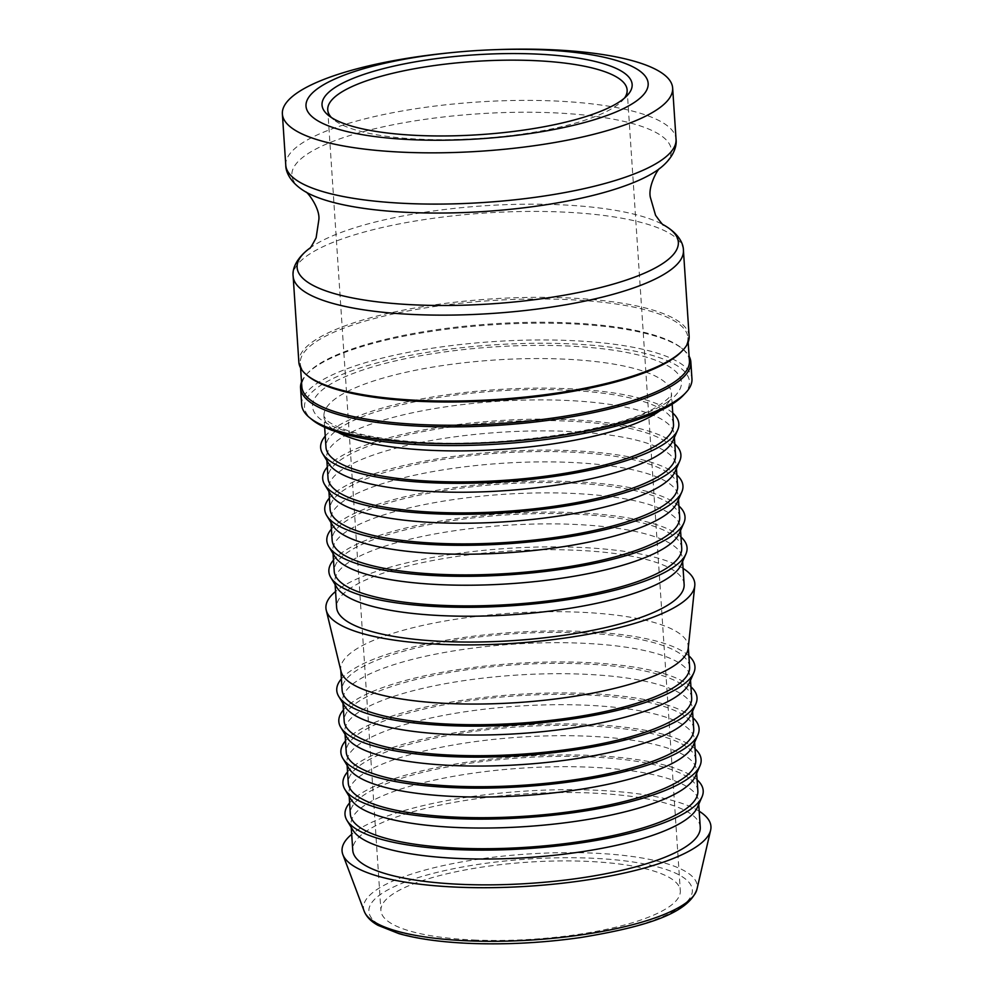 <?xml version="1.0" encoding="UTF-8"?>
<svg xmlns="http://www.w3.org/2000/svg" width="993" height="993" viewBox="0 0 993 993"><rect width="100%" height="100%" fill="white"/><g stroke="black" fill="none" stroke-linecap="round" stroke-linejoin="round"><path stroke-width="0.74" stroke-dasharray="4.96 3.72" d="M681.757 351.361A194.231 49.985 -3.8 0 0 687.876 337.62A194.231 49.985 -3.8 0 0 567.549 299.588A194.231 49.985 -3.8 0 0 300.271 363.364A194.231 49.985 -3.8 0 0 308.153 376.173M689.13 336.23A195.571 50.333 -3.8 0 0 567.971 297.937A195.571 50.333 -3.8 0 0 298.856 362.16M689.415 360.869A194.231 49.985 -3.8 0 0 681.533 348.046A194.231 49.985 -3.8 0 0 569.088 322.837A194.231 49.985 -3.8 0 0 307.929 372.859A194.231 49.985 -3.8 0 0 301.822 386.612M301.512 382.032A195.571 50.333 176.2 0 1 306.725 374.15A195.571 50.333 176.2 0 1 569.684 323.768A195.571 50.333 176.2 0 1 682.911 349.164A195.571 50.333 176.2 0 1 689.117 356.288M301.686 404.784A195.571 50.333 176.2 0 1 493.484 341.604A195.571 50.333 176.2 0 1 691.96 378.854M624.498 98.059A150.03 38.603 176.2 0 1 622.4 100.603A150.03 38.603 176.2 0 1 420.684 139.243A150.03 38.603 176.2 0 1 333.822 119.768A150.03 38.603 176.2 0 1 331.414 117.522M473.872 939.999A150.03 38.603 -3.8 0 0 680.317 890.746A150.03 38.603 -3.8 0 0 587.372 861.365A150.03 38.603 -3.8 0 0 380.927 910.631A150.03 38.603 -3.8 0 0 473.872 939.999M683.383 395.264A192.89 49.638 -3.8 0 0 493.707 344.869A192.89 49.638 -3.8 0 0 312.348 419.915M699.196 811.219A184.847 47.565 -3.8 0 0 529.219 790.862A184.847 47.565 -3.8 0 0 355.792 831.203A184.847 47.565 -3.8 0 0 351.696 834.306M673.49 424.185A174.135 44.809 -3.8 0 0 531.851 389.604A174.135 44.809 -3.8 0 0 338.923 428.678A174.135 44.809 -3.8 0 0 325.989 447.272M672.745 413.014A179.497 46.187 -3.8 0 0 511.085 388.834A179.497 46.187 -3.8 0 0 333.983 428.467A179.497 46.187 -3.8 0 0 325.245 436.088M674.806 444.008A179.497 46.187 -3.8 0 0 513.145 419.828A179.497 46.187 -3.8 0 0 336.044 459.461A179.497 46.187 -3.8 0 0 327.305 467.095M675.55 455.191A174.135 44.809 -3.8 0 0 533.911 420.61A174.135 44.809 -3.8 0 0 340.984 459.672A174.135 44.809 -3.8 0 0 328.038 478.266M673.018 440.582A174.135 44.809 -3.8 0 0 674.173 434.524A174.135 44.809 -3.8 0 0 532.533 399.943A174.135 44.809 -3.8 0 0 339.618 439.005A174.135 44.809 -3.8 0 0 326.672 457.599A174.135 44.809 -3.8 0 0 328.609 463.458M676.866 475.002A179.497 46.187 -3.8 0 0 515.193 450.822A179.497 46.187 -3.8 0 0 338.092 490.455A179.497 46.187 -3.8 0 0 329.353 498.089M677.611 486.185A174.135 44.809 -3.8 0 0 535.959 451.604A174.135 44.809 -3.8 0 0 343.044 490.679A174.135 44.809 -3.8 0 0 330.098 509.26M675.079 471.576A174.135 44.809 -3.8 0 0 676.233 465.518A174.135 44.809 -3.8 0 0 534.594 430.937A174.135 44.809 -3.8 0 0 341.666 470.012A174.135 44.809 -3.8 0 0 328.733 488.606A174.135 44.809 -3.8 0 0 330.669 494.452M678.927 506.008A179.497 46.187 -3.8 0 0 517.254 481.828A179.497 46.187 -3.8 0 0 340.152 521.449A179.497 46.187 -3.8 0 0 331.414 529.083M679.671 517.179A174.135 44.809 -3.8 0 0 538.02 482.598A174.135 44.809 -3.8 0 0 345.105 521.673A174.135 44.809 -3.8 0 0 332.159 540.266M677.139 502.57A174.135 44.809 -3.8 0 0 678.293 496.512A174.135 44.809 -3.8 0 0 536.654 461.931A174.135 44.809 -3.8 0 0 343.727 501.006A174.135 44.809 -3.8 0 0 330.793 519.6A174.135 44.809 -3.8 0 0 332.729 525.446M680.987 537.002A179.497 46.187 -3.8 0 0 519.314 512.822A179.497 46.187 -3.8 0 0 342.213 552.456A179.497 46.187 -3.8 0 0 333.474 560.077M681.719 548.173A174.135 44.809 -3.8 0 0 540.08 513.592A174.135 44.809 -3.8 0 0 347.165 552.667A174.135 44.809 -3.8 0 0 334.219 571.26M679.2 533.564A174.135 44.809 -3.8 0 0 680.354 527.506A174.135 44.809 -3.8 0 0 538.715 492.925A174.135 44.809 -3.8 0 0 345.787 532A174.135 44.809 -3.8 0 0 332.841 550.594A174.135 44.809 -3.8 0 0 334.79 556.44M681.26 564.57A174.135 44.809 -3.8 0 0 682.414 558.513A174.135 44.809 -3.8 0 0 540.763 523.932A174.135 44.809 -3.8 0 0 347.848 562.994A174.135 44.809 -3.8 0 0 334.902 581.588A174.135 44.809 -3.8 0 0 336.85 587.446M684.127 584.343A174.135 44.809 -3.8 0 0 542.488 549.762A174.135 44.809 -3.8 0 0 349.561 588.824A174.135 44.809 -3.8 0 0 336.627 607.418M683.072 568.418A184.847 47.565 -3.8 0 0 513.096 548.049A184.847 47.565 -3.8 0 0 339.668 588.402A184.847 47.565 -3.8 0 0 335.56 591.493M688.199 648.33A174.135 44.809 -3.8 0 0 688.248 646.331A174.135 44.809 -3.8 0 0 546.597 611.75A174.135 44.809 -3.8 0 0 353.682 650.825A174.135 44.809 -3.8 0 0 340.736 669.419A174.135 44.809 -3.8 0 0 341.046 671.392M689.614 666.998A174.135 44.809 -3.8 0 0 547.975 632.417A174.135 44.809 -3.8 0 0 355.06 671.491A174.135 44.809 -3.8 0 0 342.113 690.085M688.869 655.827A179.497 46.187 -3.8 0 0 527.209 631.647A179.497 46.187 -3.8 0 0 350.107 671.268A179.497 46.187 -3.8 0 0 341.369 678.902M689.154 683.383A174.135 44.809 -3.8 0 0 690.309 677.338A174.135 44.809 -3.8 0 0 548.657 642.744A174.135 44.809 -3.8 0 0 355.742 681.819A174.135 44.809 -3.8 0 0 342.796 700.413A174.135 44.809 -3.8 0 0 344.745 706.259M691.674 697.992A174.135 44.809 -3.8 0 0 550.035 663.411A174.135 44.809 -3.8 0 0 357.108 702.485A174.135 44.809 -3.8 0 0 344.174 721.079M690.929 686.821A179.497 46.187 -3.8 0 0 529.269 662.641A179.497 46.187 -3.8 0 0 352.167 702.274A179.497 46.187 -3.8 0 0 343.429 709.896M691.215 714.389A174.135 44.809 -3.8 0 0 692.357 708.332A174.135 44.809 -3.8 0 0 550.718 673.75A174.135 44.809 -3.8 0 0 357.803 712.813A174.135 44.809 -3.8 0 0 344.856 731.407A174.135 44.809 -3.8 0 0 346.805 737.265M693.735 728.999A174.135 44.809 -3.8 0 0 552.096 694.417A174.135 44.809 -3.8 0 0 359.168 733.479A174.135 44.809 -3.8 0 0 346.234 752.073M692.99 717.815A179.497 46.187 -3.8 0 0 531.329 693.635A179.497 46.187 -3.8 0 0 354.228 733.268A179.497 46.187 -3.8 0 0 345.49 740.902M693.263 745.383A174.135 44.809 -3.8 0 0 694.417 739.326A174.135 44.809 -3.8 0 0 552.778 704.745A174.135 44.809 -3.8 0 0 359.863 743.819A174.135 44.809 -3.8 0 0 346.917 762.413A174.135 44.809 -3.8 0 0 348.853 768.259M695.795 759.993A174.135 44.809 -3.8 0 0 554.156 725.411A174.135 44.809 -3.8 0 0 361.229 764.486A174.135 44.809 -3.8 0 0 348.282 783.067M695.05 748.809A179.497 46.187 -3.8 0 0 533.39 724.629A179.497 46.187 -3.8 0 0 356.288 764.262A179.497 46.187 -3.8 0 0 347.55 771.896M695.323 776.377A174.135 44.809 -3.8 0 0 696.478 770.32A174.135 44.809 -3.8 0 0 554.839 735.739A174.135 44.809 -3.8 0 0 361.924 774.813A174.135 44.809 -3.8 0 0 348.977 793.407A174.135 44.809 -3.8 0 0 350.914 799.253M697.856 790.987A174.135 44.809 -3.8 0 0 556.204 756.405A174.135 44.809 -3.8 0 0 363.289 795.48A174.135 44.809 -3.8 0 0 350.343 814.074M697.111 779.815A179.497 46.187 -3.8 0 0 535.438 755.636A179.497 46.187 -3.8 0 0 358.336 795.256A179.497 46.187 -3.8 0 0 349.61 802.89M697.384 807.371A174.135 44.809 -3.8 0 0 698.538 801.314A174.135 44.809 -3.8 0 0 556.899 766.733A174.135 44.809 -3.8 0 0 363.972 805.807A174.135 44.809 -3.8 0 0 351.038 824.401A174.135 44.809 -3.8 0 0 352.974 830.247M700.251 827.157A174.135 44.809 -3.8 0 0 558.612 792.575A174.135 44.809 -3.8 0 0 365.697 831.637A174.135 44.809 -3.8 0 0 352.751 850.231M452.634 52.517A195.571 50.333 176.2 0 1 495.743 49.65M667.693 401.88A184.847 47.565 176.2 0 1 427.064 442.841A184.847 47.565 176.2 0 1 326.287 386.91A184.847 47.565 176.2 0 1 566.916 345.949A184.847 47.565 176.2 0 1 667.693 401.88M683.42 250.31A195.571 50.333 -3.8 0 0 484.944 213.061A195.571 50.333 -3.8 0 0 293.146 276.24M680.292 907.242A162.082 41.706 -3.8 0 0 591.927 858.213A162.082 41.706 -3.8 0 0 380.94 894.122A162.082 41.706 -3.8 0 0 469.304 943.164A162.082 41.706 -3.8 0 0 680.292 907.242M364.245 911.351A167.221 43.034 176.2 0 1 375.95 890.2A167.221 43.034 176.2 0 1 567.562 852.627A167.221 43.034 176.2 0 1 696.949 889.256M659.824 410.829A174.135 44.809 -3.8 0 0 671.429 393.191A174.135 44.809 -3.8 0 0 563.552 359.094A174.135 44.809 -3.8 0 0 336.863 397.684A174.135 44.809 -3.8 0 0 323.929 416.278A174.135 44.809 -3.8 0 0 337.757 432.228M309.419 248.473L309.518 248.374A191.028 49.166 176.2 0 1 309.953 248.064A191.028 49.166 176.2 0 1 559.99 204.769A191.028 49.166 176.2 0 1 663.039 224.617A191.028 49.166 176.2 0 1 663.51 224.865L663.622 224.952M285.773 165.198A195.571 50.333 176.2 0 1 554.888 100.988A195.571 50.333 176.2 0 1 676.047 139.281M659.799 168.413L659.6 168.574A190.11 48.918 -3.8 0 0 553.511 112.817A190.11 48.918 -3.8 0 0 347.538 136.264A190.11 48.918 -3.8 0 0 305.943 192.059L305.72 191.934M688.174 342.188L687.876 337.62M300.581 367.931L300.271 363.364M307.929 372.859L306.725 374.15M681.533 348.046L682.911 349.164M622.4 100.603L627.241 95.465M333.822 119.768L328.348 115.312M327.74 109.875L380.927 910.631M627.129 89.991L680.317 890.746M324.649 427.238L323.929 416.278L326.548 420.051C328.931 422.348 333.139 424.805 339.196 427.437C353.359 433.382 373.951 437.764 400.986 440.557C486.235 450.263 617.261 432.042 657.54 406.41C676.022 394.395 670.498 392.223 671.429 393.191L672.162 404.163M674.371 437.516L674.173 434.524M326.871 460.591L326.672 457.599M676.432 468.51L676.233 465.518M328.931 491.585L328.733 488.606M678.492 499.504L678.293 496.512M330.992 522.591L330.793 519.6M680.553 530.498L680.354 527.506M333.04 553.585L332.841 550.594M682.613 561.504L682.414 558.513M335.1 584.579L334.902 581.588M688.31 647.324L688.248 646.331M340.81 670.412L340.736 669.419M690.507 680.317L690.309 677.338M342.995 703.404L342.796 700.413M692.555 711.323L692.357 708.332M345.055 734.398L344.856 731.407M694.616 742.317L694.417 739.326M347.116 765.392L346.917 762.413M696.676 773.311L696.478 770.32M349.176 796.398L348.977 793.407M698.737 804.305L698.538 801.314M351.237 827.392L351.038 824.401"/><path stroke-width="1.49" d="M683.42 250.31A195.571 50.333 -3.8 0 1 668.885 271.188A195.571 50.333 -3.8 0 1 414.304 314.533A195.571 50.333 -3.8 0 1 293.146 276.24L298.856 362.16A195.571 50.333 -3.8 0 0 306.787 375.056L308.153 376.173A194.231 49.985 -3.8 0 0 420.598 401.395A194.231 49.985 -3.8 0 0 681.757 351.361L682.973 350.082A195.571 50.333 -3.8 0 0 689.13 336.23L683.42 250.31C683.507 243.645 678.629 233.218 663.039 224.617M306.787 375.056A195.571 50.333 -3.8 0 0 420.014 400.452A195.571 50.333 -3.8 0 0 674.595 357.12A195.571 50.333 -3.8 0 0 682.973 350.082M300.581 367.931L301.822 386.612A194.231 49.985 -3.8 0 0 422.149 424.644A194.231 49.985 -3.8 0 0 689.415 360.869L688.174 342.188M689.117 356.288A195.571 50.333 176.2 0 1 690.843 362.06A195.571 50.333 176.2 0 1 676.307 382.95A195.571 50.333 176.2 0 1 421.727 426.282A195.571 50.333 176.2 0 1 300.569 387.99A195.571 50.333 176.2 0 1 301.512 382.032M690.843 362.06L691.96 378.854A195.571 50.333 176.2 0 1 685.803 392.694A195.571 50.333 176.2 0 1 677.425 399.732A195.571 50.333 176.2 0 1 486.855 442.804A195.571 50.333 176.2 0 1 309.617 417.681A195.571 50.333 176.2 0 1 301.686 404.784L300.569 387.99M331.414 117.522A150.03 38.603 176.2 0 1 327.74 109.875A150.03 38.603 176.2 0 1 474.877 61.405A150.03 38.603 176.2 0 1 627.129 89.991A150.03 38.603 176.2 0 1 624.498 98.059M418.314 135.482A155.38 39.981 -3.8 0 0 627.241 95.465A155.38 39.981 -3.8 0 0 474.443 54.863A155.38 39.981 -3.8 0 0 328.348 115.312A155.38 39.981 -3.8 0 0 418.314 135.482M635.421 101.708A171.454 44.126 -3.8 0 0 493.087 49.749A171.454 44.126 -3.8 0 0 455.291 52.257A171.454 44.126 -3.8 0 0 318.753 87.818A171.454 44.126 -3.8 0 0 412.232 139.703A171.454 44.126 -3.8 0 0 635.421 101.708M309.617 417.681L312.348 419.915A192.89 49.638 -3.8 0 0 487.166 444.69A192.89 49.638 -3.8 0 0 675.116 402.215A192.89 49.638 -3.8 0 0 683.383 395.264L685.803 392.694M351.696 834.306A184.847 47.565 -3.8 0 0 342.858 854.588A184.847 47.565 -3.8 0 0 499.491 887.519A184.847 47.565 -3.8 0 0 697.21 846.173A184.847 47.565 -3.8 0 0 710.628 830.16A184.847 47.565 -3.8 0 0 699.196 811.219M324.649 427.238L325.989 447.272A174.135 44.809 -3.8 0 0 467.629 481.853A174.135 44.809 -3.8 0 0 660.544 442.779A174.135 44.809 -3.8 0 0 673.49 424.185L672.162 404.163M325.245 436.088A179.497 46.187 -3.8 0 0 322.638 453.652A179.497 46.187 -3.8 0 0 478.465 483.008A179.497 46.187 -3.8 0 0 665.496 443.002A179.497 46.187 -3.8 0 0 677.648 430.081A179.497 46.187 -3.8 0 0 672.745 413.014M327.305 467.095A179.497 46.187 -3.8 0 0 324.699 484.658A179.497 46.187 -3.8 0 0 480.513 514.002A179.497 46.187 -3.8 0 0 667.557 473.996A179.497 46.187 -3.8 0 0 679.708 461.075A179.497 46.187 -3.8 0 0 674.806 444.008M326.871 460.591L328.038 478.266A174.135 44.809 -3.8 0 0 469.689 512.847A174.135 44.809 -3.8 0 0 662.604 473.773A174.135 44.809 -3.8 0 0 675.55 455.191L674.371 437.516M322.638 453.652L328.609 463.458A174.135 44.809 -3.8 0 0 479.78 491.932A174.135 44.809 -3.8 0 0 661.226 453.118A174.135 44.809 -3.8 0 0 673.018 440.582L677.648 430.081M329.353 498.089A179.497 46.187 -3.8 0 0 326.759 515.652A179.497 46.187 -3.8 0 0 482.573 544.996A179.497 46.187 -3.8 0 0 669.617 504.99A179.497 46.187 -3.8 0 0 681.769 492.069A179.497 46.187 -3.8 0 0 676.866 475.002M328.931 491.585L330.098 509.26A174.135 44.809 -3.8 0 0 471.749 543.841A174.135 44.809 -3.8 0 0 664.665 504.779A174.135 44.809 -3.8 0 0 677.611 486.185L676.432 468.51M324.699 484.658L330.669 494.452A174.135 44.809 -3.8 0 0 481.841 522.926A174.135 44.809 -3.8 0 0 663.287 484.112A174.135 44.809 -3.8 0 0 675.079 471.576L679.708 461.075M331.414 529.083A179.497 46.187 -3.8 0 0 328.82 546.646A179.497 46.187 -3.8 0 0 484.634 576.002A179.497 46.187 -3.8 0 0 671.665 535.984A179.497 46.187 -3.8 0 0 683.829 523.063A179.497 46.187 -3.8 0 0 678.927 506.008M330.992 522.591L332.159 540.266A174.135 44.809 -3.8 0 0 473.798 574.848A174.135 44.809 -3.8 0 0 666.725 535.773A174.135 44.809 -3.8 0 0 679.671 517.179L678.492 499.504M326.759 515.652L332.729 525.446A174.135 44.809 -3.8 0 0 483.901 553.92A174.135 44.809 -3.8 0 0 665.347 515.106A174.135 44.809 -3.8 0 0 677.139 502.57L681.769 492.069M333.474 560.077A179.497 46.187 -3.8 0 0 330.88 577.641A179.497 46.187 -3.8 0 0 486.694 606.996A179.497 46.187 -3.8 0 0 673.726 566.991A179.497 46.187 -3.8 0 0 685.878 554.069A179.497 46.187 -3.8 0 0 680.987 537.002M333.04 553.585L334.219 571.26A174.135 44.809 -3.8 0 0 475.858 605.842A174.135 44.809 -3.8 0 0 668.785 566.767A174.135 44.809 -3.8 0 0 681.719 548.173L680.553 530.498M328.82 546.646L334.79 556.44A174.135 44.809 -3.8 0 0 485.962 584.914A174.135 44.809 -3.8 0 0 667.408 546.1A174.135 44.809 -3.8 0 0 679.2 533.564L683.829 523.063M330.88 577.641L336.85 587.446A174.135 44.809 -3.8 0 0 488.01 615.921A174.135 44.809 -3.8 0 0 669.468 577.107A174.135 44.809 -3.8 0 0 681.26 564.57L685.878 554.069M335.1 584.579L336.627 607.418A174.135 44.809 -3.8 0 0 478.266 641.999A174.135 44.809 -3.8 0 0 671.181 602.937A174.135 44.809 -3.8 0 0 684.127 584.343L682.613 561.504M335.56 591.493A184.847 47.565 -3.8 0 0 326.25 610.223A184.847 47.565 -3.8 0 0 480.327 644.78A184.847 47.565 -3.8 0 0 681.074 603.372A184.847 47.565 -3.8 0 0 694.777 585.746A184.847 47.565 -3.8 0 0 683.072 568.418M326.25 610.223L341.046 671.392A174.135 44.809 -3.8 0 0 486.185 703.938A174.135 44.809 -3.8 0 0 675.302 664.925A174.135 44.809 -3.8 0 0 688.199 648.33L694.777 585.746M340.81 670.412L342.113 690.085A174.135 44.809 -3.8 0 0 483.752 724.667A174.135 44.809 -3.8 0 0 676.667 685.592A174.135 44.809 -3.8 0 0 689.614 666.998L688.31 647.324M341.369 678.902A179.497 46.187 -3.8 0 0 338.762 696.465A179.497 46.187 -3.8 0 0 494.588 725.821A179.497 46.187 -3.8 0 0 681.62 685.803A179.497 46.187 -3.8 0 0 693.772 672.882A179.497 46.187 -3.8 0 0 688.869 655.827M338.762 696.465L344.745 706.259A174.135 44.809 -3.8 0 0 495.904 734.733A174.135 44.809 -3.8 0 0 677.363 695.919A174.135 44.809 -3.8 0 0 689.154 683.383L693.772 672.882M342.995 703.404L344.174 721.079A174.135 44.809 -3.8 0 0 485.813 755.661A174.135 44.809 -3.8 0 0 678.728 716.586A174.135 44.809 -3.8 0 0 691.674 697.992L690.507 680.317M343.429 709.896A179.497 46.187 -3.8 0 0 340.822 727.459A179.497 46.187 -3.8 0 0 496.649 756.815A179.497 46.187 -3.8 0 0 683.68 716.809A179.497 46.187 -3.8 0 0 695.832 703.888A179.497 46.187 -3.8 0 0 690.929 686.821M340.822 727.459L346.805 737.265A174.135 44.809 -3.8 0 0 497.965 765.74A174.135 44.809 -3.8 0 0 679.423 726.926A174.135 44.809 -3.8 0 0 691.215 714.389L695.832 703.888M345.055 734.398L346.234 752.073A174.135 44.809 -3.8 0 0 487.873 786.655A174.135 44.809 -3.8 0 0 680.788 747.58A174.135 44.809 -3.8 0 0 693.735 728.999L692.555 711.323M345.49 740.902A179.497 46.187 -3.8 0 0 342.883 758.466A179.497 46.187 -3.8 0 0 498.709 787.809A179.497 46.187 -3.8 0 0 685.741 747.803A179.497 46.187 -3.8 0 0 697.893 734.882A179.497 46.187 -3.8 0 0 692.99 717.815M342.883 758.466L348.853 768.259A174.135 44.809 -3.8 0 0 500.025 796.734A174.135 44.809 -3.8 0 0 681.483 757.92A174.135 44.809 -3.8 0 0 693.263 745.383L697.893 734.882M347.116 765.392L348.282 783.067A174.135 44.809 -3.8 0 0 489.934 817.649A174.135 44.809 -3.8 0 0 682.849 778.586A174.135 44.809 -3.8 0 0 695.795 759.993L694.616 742.317M347.55 771.896A179.497 46.187 -3.8 0 0 344.943 789.46A179.497 46.187 -3.8 0 0 500.757 818.803A179.497 46.187 -3.8 0 0 687.801 778.797A179.497 46.187 -3.8 0 0 699.953 765.876A179.497 46.187 -3.8 0 0 695.05 748.809M344.943 789.46L350.914 799.253A174.135 44.809 -3.8 0 0 502.086 827.728A174.135 44.809 -3.8 0 0 683.532 788.914A174.135 44.809 -3.8 0 0 695.323 776.377L699.953 765.876M349.176 796.398L350.343 814.074A174.135 44.809 -3.8 0 0 491.994 848.655A174.135 44.809 -3.8 0 0 684.909 809.58A174.135 44.809 -3.8 0 0 697.856 790.987L696.676 773.311M349.61 802.89A179.497 46.187 -3.8 0 0 347.004 820.454A179.497 46.187 -3.8 0 0 502.818 849.809A179.497 46.187 -3.8 0 0 689.862 809.791A179.497 46.187 -3.8 0 0 702.014 796.87A179.497 46.187 -3.8 0 0 697.111 779.815M347.004 820.454L352.974 830.247A174.135 44.809 -3.8 0 0 504.146 858.722A174.135 44.809 -3.8 0 0 685.592 819.908A174.135 44.809 -3.8 0 0 697.384 807.371L702.014 796.87M351.237 827.392L352.751 850.231A174.135 44.809 -3.8 0 0 494.39 884.813A174.135 44.809 -3.8 0 0 687.305 845.738A174.135 44.809 -3.8 0 0 700.251 827.157L698.737 804.305M493.087 49.749L495.743 49.65A195.571 50.333 176.2 0 1 672.646 88.029A195.571 50.333 176.2 0 1 658.098 108.907A195.571 50.333 176.2 0 1 441.438 152.785A195.571 50.333 176.2 0 1 282.372 113.947A195.571 50.333 176.2 0 1 296.907 93.069A195.571 50.333 176.2 0 1 452.634 52.517L455.291 52.257M364.245 911.351C366.603 916.986 371.208 921.653 378.072 925.364L398.838 933.606C417.37 938.844 440.669 942.096 468.733 943.35C505.524 944.852 542.811 942.903 580.595 937.541C642.123 927.437 688.161 914.292 696.949 889.256A167.221 43.034 176.2 0 1 684.798 903.742A167.221 43.034 176.2 0 1 467.12 940.793A167.221 43.034 176.2 0 1 364.245 911.351L342.858 854.588M337.757 432.228A174.135 44.809 -3.8 0 0 498.834 449.568A174.135 44.809 -3.8 0 0 658.483 411.785A174.135 44.809 -3.8 0 0 659.824 410.829M663.51 224.865A191.028 49.166 176.2 0 1 664.131 262.574A191.028 49.166 176.2 0 1 415.459 304.901A191.028 49.166 176.2 0 1 309.518 248.387M661.512 160.158A195.571 50.333 176.2 0 1 444.839 204.037A195.571 50.333 176.2 0 1 285.773 165.198C285.686 172.559 291.135 183.531 305.943 192.059A190.11 48.918 -3.8 0 0 481.481 211.67A190.11 48.918 -3.8 0 0 657.155 170.337A190.11 48.918 -3.8 0 0 659.6 168.574C672.919 158.359 677.089 146.89 676.047 139.281A195.571 50.333 176.2 0 1 661.512 160.158M696.949 889.256L710.628 830.16M293.146 276.24C292.178 269.637 295.629 258.652 309.953 248.064M282.372 113.947L285.773 165.198M672.646 88.029L676.047 139.281M663.622 224.952C663.56 225.92 660.879 222.693 655.554 215.27L650.365 197.371C647.771 186.125 658.359 168.053 659.861 168.363M309.419 248.473C309.605 249.429 311.839 245.879 316.122 237.811L318.902 219.379C319.982 207.897 307.11 191.388 305.658 191.885"/></g></svg>
